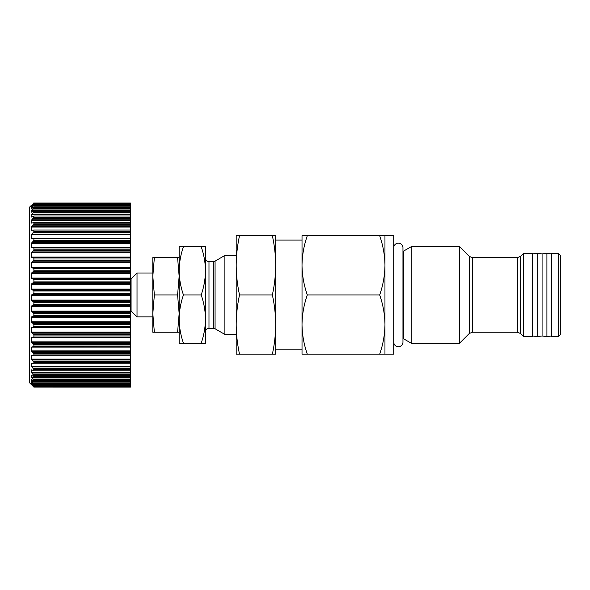 <?xml version="1.0" encoding="UTF-8"?>
<svg xmlns="http://www.w3.org/2000/svg" width="590" height="590" viewBox="0 0 590 590"><rect width="100%" height="100%" fill="white"/><g stroke="black" fill="none" stroke-linecap="round" stroke-linejoin="round"><path stroke-width="0.89" d="M302.021 294.941L302.021 265.323C302.161 255.219 303.931 245.344 307.316 235.698L302.021 235.698L302.021 265.323C302.161 275.397 303.924 285.272 307.316 294.941C303.931 304.588 302.161 314.463 302.021 324.566L302.021 294.941M384.96 354.184L384.96 324.566C384.82 334.663 383.058 344.538 379.672 354.184L393.737 354.184L393.737 235.698L379.672 235.698C383.058 245.374 384.827 255.241 384.96 265.323L384.96 235.698M384.96 324.566L384.96 265.323C384.82 275.419 383.058 285.294 379.672 294.941C383.058 304.617 384.827 314.492 384.96 324.566M411.26 343.218L411.26 246.672L459.566 246.672L459.566 343.218L411.26 343.218L403.331 338.638L403.331 251.244L402.955 251.436M523.64 336.632L523.64 253.25L532.416 253.25L532.416 336.632L523.64 336.632L520.535 333.527L520.535 256.355L517.43 257.638L472.354 257.638L469.249 256.355L459.566 246.672M558.302 336.632L558.302 253.25L551.724 253.25L551.724 336.632L558.302 336.632L560.5 334.442L560.5 255.448L558.302 253.25M302.021 354.184L302.021 324.566C302.161 334.641 303.924 344.516 307.316 354.184L302.021 354.184M379.672 354.184L307.316 354.184M379.672 235.698L307.316 235.698M379.672 294.941L307.316 294.941M33.888 387.092L130.434 387.099L33.888 387.092L31.477 384.333L33.888 386.531L130.434 386.258L33.888 386.531M33.888 386.258L31.477 383.566L31.491 382.674L33.888 384.577L130.434 384.577L130.434 384.046L33.888 384.046L33.888 384.577M33.888 384.046L31.477 381.155L31.513 379.672L33.888 381.265L130.434 381.265L130.434 380.476L33.888 380.476L33.888 381.265M33.888 380.476L31.477 377.438L31.543 375.38L33.888 376.641L130.434 376.641L130.434 375.616L33.888 375.616L33.888 376.641M33.888 375.616L31.477 372.467L31.587 369.856L33.888 370.786L130.434 370.786L130.434 369.524L33.888 369.524L33.888 370.786M33.888 369.524L31.477 366.324L31.631 363.189L33.888 363.779L130.434 363.779L130.434 362.312L33.888 362.312L33.888 363.779M33.888 362.312L31.477 359.104L31.69 355.475M33.888 354.074L33.888 355.726L130.434 355.726L130.434 354.074L33.888 354.074L31.477 350.903L31.477 347.104L33.232 346.632L130.434 346.75L130.434 344.936L33.888 344.936L33.888 346.75M130.434 346.75L130.434 354.074M130.434 231.575L130.434 230.012L33.888 230.012L33.888 231.575L130.434 231.575L130.434 238.537L33.888 238.537L33.888 240.278L130.434 240.278L130.434 247.925L33.888 247.925L33.888 249.813L130.434 249.813L130.434 247.925M130.434 247.682L31.477 247.372L130.434 247.682L33.888 247.925M130.434 238.456L31.786 238.618L31.477 234.768L33.888 231.575M33.888 238.537L32.981 238.456M33.733 230.071L31.477 230.248L31.477 227.039L33.888 223.831L130.434 223.831L130.434 222.467L33.888 222.467L33.888 223.831M33.888 230.012L33.04 230.071M33.505 222.659L31.477 223.094L31.477 220.343L33.888 217.172L130.434 217.172L130.434 216.021L33.888 216.021L33.888 217.172M33.888 222.467L33.092 222.659M33.379 216.338L31.477 217.031L31.477 214.782L33.888 211.685L130.434 211.685L130.434 210.77L33.888 210.77L33.888 211.685M33.888 216.021L33.136 216.338M33.306 211.198L31.477 212.149L31.477 210.431L33.888 207.459L130.434 207.459L130.434 206.795L33.888 206.795L33.888 207.459M33.888 210.77L33.173 211.198M33.261 207.311L31.477 208.521L31.477 207.363L33.888 204.56L130.434 204.56L130.434 204.162L33.888 204.162L33.888 204.56M33.888 206.795L33.202 207.311M33.888 204.162L31.477 206.205L33.888 203.034L130.434 203.034L33.888 203.034M33.232 203.543L33.888 202.901M31.513 205.202L29.5 207.171L29.5 382.711L33.888 387.099M130.434 304.529L130.434 311.055L31.477 311.055L31.786 311.66L31.477 306.35L33.888 304.529L130.434 304.529L130.434 302.36L33.888 302.36L33.888 304.529M33.888 336.993L130.434 336.993L130.434 335.046L33.888 335.046L33.888 336.993L31.477 337.738L31.477 341.861L33.888 344.936M33.888 326.594L130.434 326.594L130.434 324.544L33.888 324.544L33.888 326.594L31.477 327.723L31.477 332.104L33.888 335.046M33.888 315.724L130.434 315.724L130.434 313.592L33.888 313.592L33.888 315.724L31.477 317.206L31.477 321.779L33.888 324.544M33.888 293.193L130.434 293.193L130.434 291.018L33.888 291.018L33.888 293.193L31.477 295.325L31.477 300.081L33.888 302.36M33.888 281.887L130.434 281.887L130.434 279.734L33.888 279.734L33.888 281.887L31.477 284.299L31.477 289.034L33.888 291.018M33.888 270.773L130.434 270.773L130.434 268.679L33.888 268.679L33.888 270.773L31.477 273.428L31.477 278.074L33.888 279.734M33.888 260.028L130.434 260.028L130.434 258.022L33.888 258.022L33.888 260.028L31.477 262.882L31.477 267.373L33.888 268.679M130.434 240.278L130.434 238.537M130.434 203.034L130.434 204.162M130.434 204.56L130.434 206.795M130.434 207.459L130.434 210.77M130.434 211.685L130.434 216.021M130.434 217.172L130.434 222.467M130.434 223.831L130.434 230.012M130.434 249.813L130.434 258.022L33.232 258.007L31.477 257.085L31.477 252.822L33.888 249.813M130.434 260.028L130.434 268.679M130.434 270.773L130.434 279.734M130.434 281.887L130.434 291.018M130.434 293.193L130.434 302.36M130.434 311.055L130.434 313.592M130.434 315.724L130.434 324.544M130.434 326.594L130.434 335.046M130.434 336.993L130.434 344.936M33.232 346.632L130.434 346.913L32.981 346.913M33.092 355.726L130.434 355.726L130.434 362.312M130.434 363.779L130.434 369.524M130.434 370.786L130.434 375.616M130.434 376.641L130.434 380.476M130.434 381.265L130.434 384.046M130.434 384.577L130.434 386.258M130.434 386.531L130.434 387.092M31.786 355.482L33.888 355.726M33.888 313.592L31.786 311.66L130.434 311.66M33.888 258.022L33.232 258.007M130.434 247.372L31.477 247.372L31.477 243.405L33.888 240.278M130.434 203.712L33.232 203.712M130.434 205.268L33.232 205.268M130.434 208.181L33.232 208.181M130.434 212.407L33.232 212.407M130.434 217.887L33.232 217.887M130.434 224.532L33.232 224.532M130.434 232.246L33.232 232.246M130.434 240.912L33.232 240.912M130.434 250.396L33.232 250.396M130.434 268.575L33.232 268.575M130.434 260.551L33.232 260.551M130.434 279.542L33.232 279.542M130.434 271.238L33.232 271.238M130.434 290.745L33.232 290.745M130.434 282.278L33.232 282.278M130.434 302.006L33.232 302.006M130.434 293.503L33.232 293.503M130.434 313.165L33.232 313.165M130.434 304.757L33.232 304.757M130.434 324.05L33.232 324.05M130.434 315.864L33.232 315.864M130.434 334.486L33.232 334.486M130.434 326.654L33.232 326.654M130.434 344.324L33.232 344.324M130.434 353.417L33.232 353.417M130.434 361.626L33.232 361.626M130.434 368.816L33.232 368.816M130.434 374.893L33.232 374.893M130.434 379.753L33.232 379.753M130.434 383.33L33.232 383.33M130.434 385.565L33.232 385.565M33.785 386.428L33.232 386.428M215.07 328.763L213.315 328.298L213.315 261.591L215.07 261.119L215.07 328.763L224.893 334.442L224.893 255.448L236.192 255.448M205.475 319.079C205.357 327.31 203.926 335.356 201.168 343.218L205.475 343.218L205.475 246.672L201.168 246.672C203.934 254.585 205.372 262.631 205.475 270.81C205.35 279.085 203.911 287.131 201.168 294.941C203.926 302.825 205.364 310.871 205.475 319.079M179.146 270.81C179.257 262.631 180.688 254.585 183.46 246.672L179.146 246.672L179.146 270.81C179.272 279.085 180.71 287.131 183.46 294.941C180.702 302.803 179.264 310.849 179.146 319.079L179.146 270.81M179.146 343.218L179.146 319.079C179.257 327.288 180.695 335.334 183.46 343.218L179.146 343.218M201.168 343.218L183.46 343.218M201.168 246.672L183.46 246.672M201.168 294.941L183.46 294.941M152.817 316.882L137.02 316.882L137.02 273L152.817 273M130.434 279.387A2.198 2.198 0 0 0 131.076 278.937L137.02 273M130.434 310.502A2.198 2.198 0 0 1 131.076 310.945L137.02 316.882M272.359 235.698L275.692 235.698L275.692 265.323C275.626 255.448 274.512 245.573 272.359 235.698L236.192 235.698L236.192 354.184L272.359 354.184C274.512 344.309 275.626 334.442 275.692 324.566L275.692 354.184L272.359 354.184M239.533 235.698C237.372 245.573 236.258 255.448 236.192 265.323C236.258 275.198 237.372 285.066 239.533 294.941L272.359 294.941C274.512 285.066 275.626 275.198 275.692 265.323L275.692 324.566C275.626 314.691 274.512 304.816 272.359 294.941M239.533 294.941C237.372 304.816 236.258 314.691 236.192 324.566C236.258 334.442 237.372 344.309 239.533 354.184M152.817 327.244L152.817 276.29L154.359 257.638L152.817 257.638L152.817 276.29L154.359 294.941L152.817 313.592L154.359 332.244L152.817 332.244L152.817 327.244M179.146 257.638L177.597 257.638L179.146 276.29L177.597 294.941L179.146 313.592L177.597 332.244L179.146 332.244M177.597 294.941L154.359 294.941M177.597 332.244L154.359 332.244M177.597 257.638L154.359 257.638M551.724 253.914L546.893 253.25L546.893 336.632L551.724 335.976M546.893 336.632L542.07 335.976L542.07 253.914L546.893 253.25M542.07 253.914L537.239 253.25L537.239 336.632L542.07 335.976M532.416 335.976L537.239 336.632M532.416 253.914L537.239 253.25M393.737 342.119A4.609 4.609 0 0 0 398.346 346.728A4.609 4.609 0 0 0 402.955 342.119L402.955 247.77A4.609 4.609 0 0 0 398.346 243.161A4.609 4.609 0 0 0 393.737 247.77L393.737 247.77M520.535 333.527L517.43 332.244L472.354 332.244L469.249 333.527L469.249 256.355M472.354 332.244L472.354 257.638M517.43 332.244L517.43 257.638M31.882 369.967L31.477 369.967M32.14 363.344L31.477 363.344M32.723 355.689L31.477 355.689M130.434 347.104L31.477 347.104M32.192 205.615L31.477 205.615M32.598 205.254L31.786 205.254M130.434 204.074L32.915 204.074M33.084 207.363L31.477 207.363M33.718 206.935L31.786 206.935M130.434 205.696L32.915 205.696M130.434 210.431L31.477 210.431M130.434 209.952L31.786 209.952M130.434 208.661L32.915 208.661M130.434 214.782L31.477 214.782M130.434 214.251L31.786 214.251M130.434 212.938L32.915 212.938M130.434 220.343L31.477 220.343M130.434 219.775L31.786 219.775M130.434 218.462L32.915 218.462M32.362 230.248L31.477 230.248M130.434 227.039L31.477 227.039M130.434 226.442L31.786 226.442M130.434 225.137L32.915 225.137M130.434 238.382L31.477 238.382M130.434 234.768L31.477 234.768M130.434 234.149L31.786 234.149M130.434 232.88L32.915 232.88M130.434 243.405L31.477 243.405M130.434 242.77L31.786 242.77M130.434 241.553L32.915 241.553M130.434 257.624L32.915 257.624M130.434 257.461L31.786 257.461M130.434 257.085L31.477 257.085M130.434 252.822L31.477 252.822M130.434 252.188L31.786 252.188M130.434 251.045L32.915 251.045M130.434 268.126L32.915 268.126M130.434 267.808L31.786 267.808M130.434 267.373L31.477 267.373M130.434 262.882L31.477 262.882M130.434 262.248L31.786 262.248M130.434 261.2L32.915 261.2M130.434 279.041L32.915 279.041M130.434 278.561L31.786 278.561M130.434 278.074L31.477 278.074M130.434 273.428L31.477 273.428M130.434 272.809L31.786 272.809M130.434 271.865L32.915 271.865M130.434 290.192L32.915 290.192M130.434 289.572L31.786 289.572M130.434 289.034L31.477 289.034M130.434 284.299L31.477 284.299M130.434 283.709L31.786 283.709M130.434 282.876L32.915 282.876M130.434 301.424L32.915 301.424M130.434 300.657L31.786 300.657M130.434 300.081L31.477 300.081M130.434 295.325L31.477 295.325M130.434 294.771L31.786 294.771M130.434 294.078L32.915 294.078M130.434 312.545L32.915 312.545M130.434 306.35L31.477 306.35M130.434 305.841L31.786 305.841M130.434 305.288L32.915 305.288M130.434 323.409L32.915 323.409M130.434 322.406L31.786 322.406M130.434 321.779L31.477 321.779M130.434 317.206L31.477 317.206M130.434 316.742L31.786 316.742M130.434 316.343L32.915 316.343M130.434 333.837L32.915 333.837M130.434 332.738L31.786 332.738M130.434 332.104L31.477 332.104M130.434 327.723L31.477 327.723M130.434 327.317L31.786 327.317M130.434 327.074L32.915 327.074M130.434 343.675L32.915 343.675M130.434 342.495L31.786 342.495M130.434 341.861L31.477 341.861M130.434 337.738L31.477 337.738M130.434 337.399L31.786 337.399M130.434 337.318L32.915 337.318M130.434 352.776L32.915 352.776M130.434 351.537L31.786 351.537M130.434 350.903L31.477 350.903M130.434 360.999L32.915 360.999M130.434 359.716L31.786 359.716M130.434 359.104L31.477 359.104M130.434 368.226L32.915 368.226M130.434 366.914L31.786 366.914M130.434 366.324L31.477 366.324M130.434 374.34L32.915 374.34M130.434 373.02L31.786 373.02M130.434 372.467L31.477 372.467M130.434 379.245L32.915 379.245M130.434 377.939L31.786 377.939M130.434 377.438L31.477 377.438M130.434 382.873L32.915 382.873M130.434 381.605L31.786 381.605M33.748 381.155L31.477 381.155M130.434 385.174L32.915 385.174M33.084 383.957L31.786 383.957M32.605 383.566L31.477 383.566M33.438 386.103L32.915 386.103M213.315 328.298L208.985 328.298L208.985 261.591C206.854 261.385 205.681 260.212 205.475 258.081M131.076 310.945L131.076 278.937M302.021 349.796L275.692 349.796M469.249 333.527L459.566 343.218M520.535 256.355L523.64 253.25M403.331 251.244L411.26 246.672M403.331 338.638L402.955 338.454M302.021 240.086L275.692 240.086M130.434 355.741L33.011 355.741M33.601 363.647L33.07 363.647M236.192 334.442L224.893 334.442M215.07 261.119L224.893 255.448M213.315 261.591L208.985 261.591M208.985 328.298C206.854 328.505 205.681 329.67 205.475 331.809"/></g></svg>
